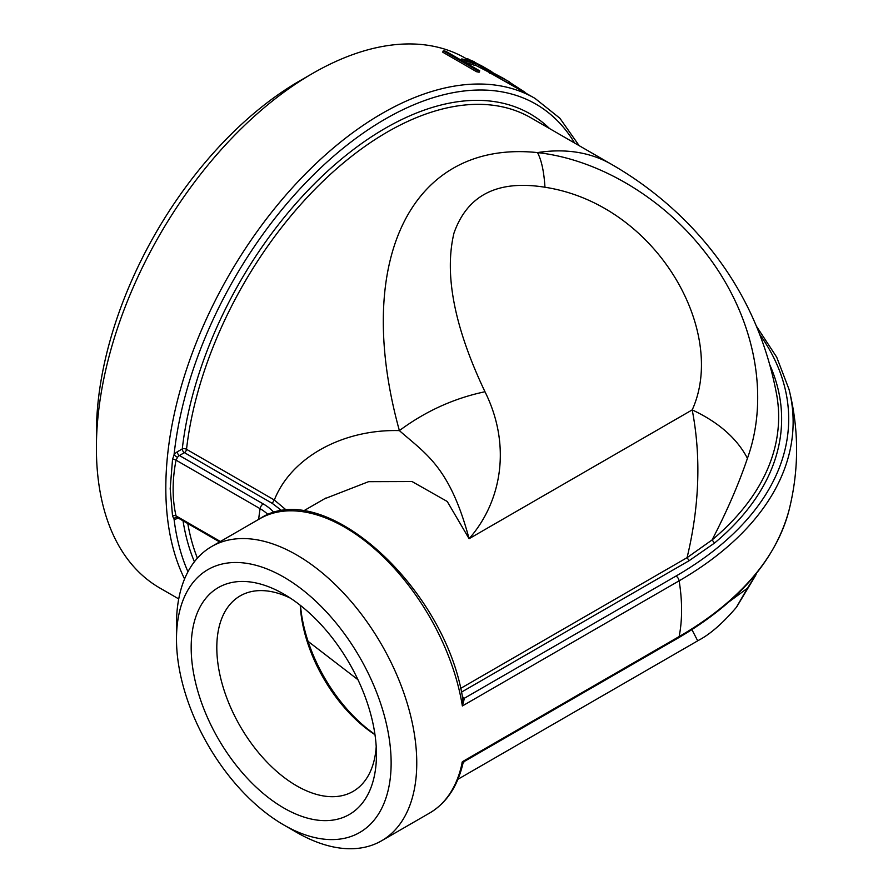 <?xml version="1.0" encoding="UTF-8"?>
<svg xmlns="http://www.w3.org/2000/svg" width="893" height="893" viewBox="0 0 893 893"><rect width="100%" height="100%" fill="white"/><g stroke="black" fill="none" stroke-linecap="round" stroke-linejoin="round"><path stroke-width="1.34" d="M178.734 598.924L159.735 587.962A305.808 176.557 -60 0 1 96.399 447.962A305.808 176.557 -60 0 1 312.639 73.416A305.808 176.557 -60 0 1 465.554 58.268L467.329 59.295M476.594 71.73L442.694 52.162L443.285 50.789A307.326 177.439 -60 0 1 445.819 51.292L479.731 70.871L479.128 72.233A305.808 176.557 -60 0 0 476.594 71.73L477.186 70.368L443.285 50.789M465.007 62.365A305.808 176.557 -60 0 1 474.964 65.479L475.634 64.129L472.163 62.119A307.326 177.439 -60 0 0 461.77 58.905L461.19 60.166M467.765 60.624L467.017 59.876L467.72 58.547L467.329 60.277M579.155 145.659L559.866 118.233L534.963 98.353L486.361 70.837M486.227 70.77L475.165 65.077M300.249 605.264A112.886 65.178 -120 0 0 374.982 734.705M374.937 734.381A117.418 67.79 60 0 1 300.506 605.465M376.21 746.715A112.886 65.178 60 0 1 353.07 791.41A112.886 65.178 60 0 1 296.632 785.818A112.886 65.178 60 0 1 222.882 686.337A112.886 65.178 60 0 1 240.184 595.888A112.886 65.178 60 0 1 290.459 598.187M283.818 808.009A131.003 75.637 -120 0 0 376.455 754.529A131.003 75.637 -120 0 0 283.818 594.079A131.003 75.637 -120 0 0 191.18 647.559A131.003 75.637 -120 0 0 283.818 808.009M283.818 577.124A151.777 87.626 60 0 1 391.134 763.002A151.777 87.626 60 0 1 283.807 824.965A151.777 87.626 60 0 1 176.49 639.087A151.777 87.626 60 0 1 283.818 577.124M312.639 73.416L299.825 80.817A287.691 166.098 120 0 0 96.399 433.161L96.399 447.962M283.807 824.965L296.621 832.365A169.893 98.085 -120 0 0 381.579 840.782A169.893 98.085 -120 0 0 414.307 789.468A169.893 98.085 -120 0 0 296.632 554.921A169.893 98.085 -120 0 0 211.686 546.516A169.893 98.085 -120 0 0 176.49 624.285L176.49 639.087M357.937 679.685L308.063 641.341M258.669 519.38A169.893 98.085 -60 0 1 260.097 508.686A4.532 2.612 -60 0 1 263.234 503.92L179.415 455.519A4.532 2.612 120 0 0 177.473 457.406L176.033 460.152C172.159 480.356 172.159 498.941 176.033 515.897L177.048 517.36A3.025 2.445 -73.1 0 0 174.035 519.012L172.528 515.975L170.195 488.717L172.528 459.404L174.035 454.961A301.287 173.945 -60 0 1 348.694 143.806A301.287 173.945 -60 0 1 574.657 143.07M282.367 511.097L272.22 503.339L184.404 452.639L179.415 455.519A3.025 1.741 60 0 1 177.272 451.825L182.272 448.945A289.957 167.404 -60 0 1 334.551 164.926A289.957 167.404 -60 0 1 549.597 128.592M324.472 498.83L368.575 481.673L412.041 481.539L447.248 501.486L469.093 538.713C501.955 501.375 511.51 445.027 484.977 391.748C454.403 327.407 444.067 274.531 453.968 233.129C467.407 194.987 497.736 179.683 544.953 187.24C656.69 204.553 727.817 331.627 692.209 409.887C718.597 422.266 737.004 438.418 747.43 458.321C770.257 395.264 755.098 313.052 701.038 247.216C661.423 198.146 599.471 159.49 537.497 152.591C411.84 139.542 352.255 259.963 399.383 430.616C343.414 429.053 291.364 456.937 274.33 500.002L286.943 510.617M484.977 391.748C453.99 398.278 425.459 411.238 399.383 430.616C425.782 453.912 449.804 466.86 469.093 538.713L692.209 409.887C701.195 456.658 699.476 505.918 687.074 557.667L712.078 539.941C727.014 511.109 738.801 483.906 747.43 458.321M462.585 698.114A3.025 2.076 132.2 0 0 464.438 698.203L462.362 705.972L462.797 698.996C445.518 587.482 323.244 476.136 259.729 518.766A169.893 98.085 60 0 1 379.212 552.979A169.893 98.085 60 0 1 462.362 705.972L679.138 580.818A169.893 98.085 60 0 1 679.138 636.564A4.532 2.612 60 0 1 678.267 637.937C738.634 602.619 775.548 560.056 789.021 510.271C799.112 469.964 799.112 429.656 789.021 389.359L776.709 357.189L756.617 326.514M461.893 763.124L462.362 761.718L464.382 761.428L462.976 763.325C457.584 786.443 446.478 803.019 429.633 813.043A169.893 98.085 60 0 0 462.362 761.718L679.138 636.564A389.181 224.69 -0 0 0 789.021 510.271M770.101 365.505A377.683 218.059 180 0 1 714.556 543.044L689.139 560.692L461.413 692.164M691.919 629.643L697.679 640.772C709.522 634.8 722.415 623.671 736.334 607.385L747.43 588.23L729.135 601.748M736.647 606.983L755.601 575.438L747.43 588.23M544.953 187.24C544.016 171.713 541.526 160.16 537.497 152.591A286.932 165.663 120 0 1 611.482 164.323L530.866 117.776A286.932 165.663 120 0 0 323.154 181.134A286.932 165.663 120 0 0 186.514 449.302L274.33 500.002L272.22 503.339M462.552 697.701A3.025 1.741 120 0 0 463.344 697.422L464.438 698.203L676.001 576.052A4.532 2.612 60 0 1 679.138 580.818A389.181 224.69 -0 0 0 789.021 389.359M177.473 457.406L174.035 454.961A7.546 4.365 -60 0 1 177.272 451.825M268.179 514.736A51.794 29.904 -0 0 0 260.097 508.686L176.033 460.152A3.025 1.406 10.5 0 0 172.528 459.404M220.37 541.493L176.033 515.897A3.025 2.009 -12.5 0 0 172.528 515.975M177.104 517.371A3.025 2.445 -73.1 0 0 177.048 517.36L177.897 517.025M525.977 93.162L524.559 92.336M524.727 92.079L509.356 82.145L508.575 83.429M473.759 63.202L474.484 61.874C470.912 60.166 471.203 60.579 475.355 63.113L509.11 81.676L490.525 72.032L468.032 58.938L482.533 66.339L471.995 60.836M473.089 62.197L472.397 63.537M506.532 80.392L505.795 81.71M490.525 72.032L489.833 73.36M486.183 70.86L487.076 69.509M488.683 70.089C492.121 71.875 491.708 71.574 487.466 69.185L482.533 66.339M491.485 73.449L492.222 72.121C489.598 70.871 489.844 71.183 492.947 73.07L503.172 78.439C505.907 79.868 505.773 79.723 502.77 78.015L490.413 71.384M503.172 78.439C505.907 79.868 505.773 79.723 502.77 78.015L502.67 78.182M461.77 58.905L465.253 60.914L464.673 62.175M465.253 60.914A307.326 177.439 -60 0 1 475.634 64.129M477.186 70.368A307.326 177.439 -60 0 1 479.731 70.871M534.963 98.353A305.808 176.557 120 0 0 299.3 180.274A305.808 176.557 120 0 0 165.819 488.036A305.808 176.557 120 0 0 184.572 578.932M274.129 512.783A56.226 32.461 -0 0 0 263.234 503.92M187.965 571.754A301.287 173.945 -60 0 1 174.035 519.012A7.546 4.365 -60 0 0 177.272 518.409L178.087 517.94M194.417 561.742A289.957 167.404 -60 0 1 183.032 520.798M460.565 688.436L687.074 557.667L689.139 560.692M676.001 576.052A384.749 222.134 -0 0 0 759.91 334.685M462.395 696.875L463.344 697.422M712.089 539.941A374.692 216.329 -0 0 0 776.754 395.141C764.363 328.39 734.47 270.847 687.063 222.524C664.481 199.731 639.288 180.33 611.482 164.323M187.798 523.555A286.932 165.663 120 0 0 197.398 558.158M712.078 539.941L714.556 543.044M186.514 449.302A3.025 1.485 6.6 0 0 182.272 448.945A3.025 1.741 60 0 0 184.404 452.639A3.025 1.741 120 0 0 186.514 449.302M177.439 517.572A3.025 1.741 -120 0 0 177.272 518.409M381.579 840.782L429.633 813.043M211.686 546.516L259.729 518.766M219.622 541.928L177.127 517.393M324.728 498.685L325.789 498.06M325.722 498.104L303.151 511.142M464.382 761.416L678.267 637.937M697.712 640.828L457.953 779.254M756.617 573.105L755.645 575.393M508.351 82.993L509.11 81.676"/></g></svg>

